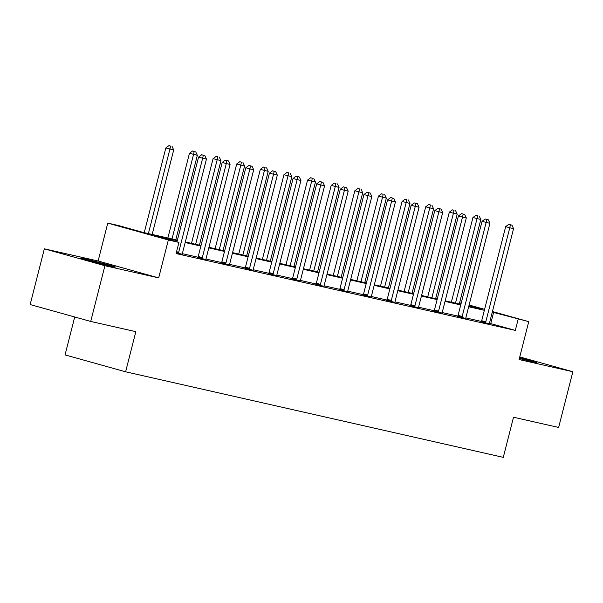 <?xml version="1.0" encoding="UTF-8"?>
<svg xmlns="http://www.w3.org/2000/svg" width="603" height="603" viewBox="0 0 603 603"><rect width="100%" height="100%" fill="white"/><g stroke="black" fill="none" stroke-linecap="round" stroke-linejoin="round"><path stroke-width="0.9" d="M519.364 358.484A17.947 0.437 14.3 0 0 531.861 361.521A17.947 0.437 14.3 0 0 536.489 362.395A17.947 0.437 14.3 0 0 519.575 357.632M85.34 259.026A17.947 0.437 14.3 0 0 80.719 258.152A17.947 0.437 14.3 0 0 91.716 261.378A17.947 0.437 14.3 0 0 110.877 266.149A17.947 0.437 14.3 0 0 115.505 267.023A17.947 0.437 14.3 0 0 104.5 263.797A17.947 0.437 14.3 0 0 85.34 259.026M459.592 302.812L461.182 303.173M74.719 316.982L65.049 354.903L125.612 371.795L503.286 457.36L513.515 417.231L558.642 427.452L572.85 371.727L519.763 356.923M125.612 371.795L135.841 331.665L90.714 321.444L30.15 304.553L44.358 248.828L104.922 265.712L158.679 277.893L168.335 239.994L107.771 223.11L118.376 225.507L142.926 232.359L177.388 240.167M158.679 277.893L98.116 261.009L44.358 248.828M98.116 261.009L107.771 223.11M90.714 321.444L104.922 265.712M177.244 240.733L154.383 235.554L178.94 242.398L176.099 253.546L515.309 330.391L489.485 323.261M481.428 321.437L465.863 317.909M457.805 316.085L442.24 312.558M434.183 310.726L418.618 307.206M410.56 305.374L394.995 301.854M386.938 300.023L371.365 296.503M363.308 294.671L347.743 291.151M339.685 289.319L324.12 285.792M316.062 283.968L300.498 280.44M292.44 278.616L276.875 275.089M268.817 273.265L253.252 269.737M245.195 267.913L229.622 264.385M221.565 262.561L206 259.034M197.942 257.21L182.377 253.682M176.249 252.959L182.37 254.217M197.724 257.609L205.992 259.569M221.346 262.961L229.622 264.921M244.969 268.312L253.245 270.272M268.591 273.664L276.867 275.624M292.214 279.016L300.49 280.975M315.844 284.367L324.113 286.327M339.466 289.719L347.735 291.679M363.089 295.071L371.358 297.03M386.711 300.422L394.988 302.382M410.334 305.774L418.61 307.734M433.956 311.125L442.233 313.085M457.579 316.477L465.855 318.444M481.209 321.836L489.478 323.796M492.432 311.525L528.748 321.648L519.093 359.546L572.85 371.727M528.748 321.648L492.282 312.105M515.309 330.391L518.15 319.251M178.94 242.398L168.335 239.994M469.104 305.012L484.601 309.339M468.802 306.188L482.136 309.203L468.968 305.533M461.137 303.347L459.561 302.91M185.317 241.961L201.018 245.519M208.947 247.313L224.64 250.871M232.57 252.665L248.263 256.222M256.192 258.016L271.885 261.574M279.815 263.368L295.508 266.925M303.437 268.719L319.13 272.277M327.06 274.071L342.76 277.629M350.69 279.423L366.383 282.98M374.312 284.774L390.005 288.332M397.935 290.126L413.628 293.684M421.557 295.478L437.25 299.035M445.18 300.829L460.873 304.387M484.352 310.304L468.659 306.754M460.73 304.952L445.037 301.402M437.107 299.601L421.414 296.05M413.485 294.249L397.792 290.699M389.862 288.897L374.169 285.34M366.24 283.546L350.539 279.988M342.61 278.194L326.916 274.636M318.987 272.842L303.294 269.285M295.364 267.491L279.671 263.933M271.742 262.139L256.049 258.581M248.119 256.788L232.426 253.23M224.497 251.436L208.796 247.878M200.867 246.084L185.174 242.527M490.759 323.547L493.601 312.399M178.194 253.396L178.36 253.094A2.299 1.553 105.6 0 0 178.684 252.288L202.661 158.212L206.452 159.071L182.468 253.139A2.299 1.553 105.6 0 0 182.37 253.999L182.377 254.345M176.965 241.848L198.568 157.066L202.661 158.212L203.309 155.227L204.824 155.574L201.673 154.775L203.309 155.227M201.673 154.775L198.568 157.066M206.452 159.071L204.824 155.574M152.167 234.454L173.709 149.943L165.833 147.939L144.238 232.652M170.574 146.099L168.938 145.64L170.574 146.099L169.925 149.084L148.383 233.595M172.089 146.446L173.709 149.943M165.833 147.939L168.938 145.64M201.817 258.747L201.99 258.446A2.299 1.553 105.6 0 0 202.306 257.639L226.291 163.564L230.075 164.423L206.098 258.491A2.299 1.553 105.6 0 0 205.992 259.35L206 259.697M197.656 257.722L197.897 257.3A2.299 1.553 105.6 0 0 198.214 256.494L222.198 162.426L226.291 163.564L226.932 160.579L228.447 160.926L225.296 160.127L226.932 160.579M225.296 160.127L222.198 162.426M230.075 164.423L228.447 160.926M225.439 264.099L225.612 263.797A2.299 1.553 105.6 0 0 225.929 262.991L249.913 168.915L253.697 169.775L229.72 263.843A2.299 1.553 105.6 0 0 229.615 264.702L229.622 265.049M221.286 263.074L221.52 262.652A2.299 1.553 105.6 0 0 221.844 261.845L245.82 167.777L249.913 168.915L250.554 165.931L252.069 166.277L248.918 165.478L250.554 165.931M248.918 165.478L245.82 167.777M253.697 169.775L252.069 166.277M175.797 239.806L197.339 155.295L189.455 153.29L167.868 238.004M194.196 151.451L192.561 150.991L194.196 151.451L193.548 154.436L172.006 238.946M195.711 151.798L197.339 155.295M189.455 153.29L192.561 150.991M199.42 245.157L220.962 160.647L213.085 158.642L191.49 243.356M217.819 156.803L216.183 156.35L217.819 156.803L217.17 159.787L195.636 244.298M219.334 157.149L220.962 160.647M213.085 158.642L216.183 156.35M249.062 269.451L249.235 269.149A2.299 1.553 105.6 0 0 249.559 268.343L273.536 174.267L277.32 175.126L253.343 269.194A2.299 1.553 105.6 0 0 253.237 270.054L253.245 270.4M244.908 268.425L245.142 268.003A2.299 1.553 105.6 0 0 245.466 267.197L269.443 173.129L273.536 174.267L274.184 171.282L275.699 171.629L272.541 170.83L274.184 171.282M272.541 170.83L269.443 173.129M277.32 175.126L275.699 171.629M272.684 274.81L272.858 274.501A2.299 1.553 105.6 0 0 273.182 273.694L297.158 179.619L300.942 180.478L276.965 274.546A2.299 1.553 105.6 0 0 276.86 275.405L276.867 275.752M268.531 273.777L268.765 273.355A2.299 1.553 105.6 0 0 269.089 272.548L293.066 178.48L297.158 179.619L297.807 176.634L299.322 176.981L296.171 176.182L297.807 176.634M296.171 176.182L293.066 178.48M300.942 180.478L299.322 176.981M296.307 280.161L296.48 279.852A2.299 1.553 105.6 0 0 296.804 279.046L320.781 184.97L324.565 185.83L300.588 279.905A2.299 1.553 105.6 0 0 300.49 280.757L300.49 281.104M292.154 279.129L292.387 278.707A2.299 1.553 105.6 0 0 292.711 277.9L316.688 183.832L320.781 184.97L321.429 181.985L322.944 182.332L319.794 181.533L321.429 181.985M319.794 181.533L316.688 183.832M324.565 185.83L322.944 182.332M223.042 250.509L244.584 165.998L236.708 163.993L215.113 248.707M241.441 162.154L239.806 161.702L241.441 162.154L240.801 165.139L219.258 249.65M242.956 162.501L244.584 165.998M236.708 163.993L239.806 161.702M246.665 255.86L268.207 171.35L260.33 169.353L238.735 254.059M265.071 167.506L263.428 167.054L265.071 167.506L264.423 170.491L242.881 255.001M266.579 167.853L268.207 171.35M260.33 169.353L263.428 167.054M270.287 261.212L291.829 176.702L283.953 174.704L262.358 259.411M288.694 172.857L287.058 172.405L288.694 172.857L288.046 175.842L266.503 260.353M290.209 173.204L291.829 176.702M283.953 174.704L287.058 172.405M319.929 285.513L320.103 285.204A2.299 1.553 105.6 0 0 320.427 284.397L344.403 190.322L348.195 191.181L324.21 285.257A2.299 1.553 105.6 0 0 324.113 286.108L324.113 286.455M315.776 284.48L316.01 284.066A2.299 1.553 105.6 0 0 316.334 283.252L340.311 189.184L344.403 190.322L345.052 187.337L346.567 187.684L343.416 186.885L345.052 187.337M343.416 186.885L340.311 189.184M348.195 191.181L346.567 187.684M293.91 266.564L315.452 182.053L307.575 180.056L285.98 264.77M312.316 178.209L310.681 177.757L312.316 178.209L311.668 181.194L290.126 265.704M313.831 178.556L315.452 182.053M307.575 180.056L310.681 177.757M343.559 290.865L343.733 290.556A2.299 1.553 105.6 0 0 344.049 289.749L368.026 195.674L371.817 196.533L347.833 290.608A2.299 1.553 105.6 0 0 347.735 291.46L347.743 291.807M339.399 289.832L339.64 289.417A2.299 1.553 105.6 0 0 339.956 288.603L363.941 194.535L368.026 195.674L368.674 192.689L370.189 193.035L367.039 192.236L368.674 192.689M367.039 192.236L363.941 194.535M371.817 196.533L370.189 193.035M317.54 271.915L339.074 187.405L331.198 185.407L309.61 270.121M335.939 183.561L334.303 183.108L335.939 183.561L335.291 186.546L313.748 271.056M337.454 183.907L339.074 187.405M331.198 185.407L334.303 183.108M367.182 296.216L367.355 295.907A2.299 1.553 105.6 0 0 367.672 295.101L391.656 201.025L395.44 201.884L371.463 295.96A2.299 1.553 105.6 0 0 371.358 296.812L371.365 297.158M363.029 295.184L363.262 294.769A2.299 1.553 105.6 0 0 363.579 293.955L387.563 199.887L391.656 201.025L392.297 198.048L393.812 198.387L390.661 197.588L392.297 198.048M390.661 197.588L387.563 199.887M395.44 201.884L393.812 198.387M341.162 277.267L362.704 192.756L354.82 190.759L333.233 275.473M359.561 188.912L357.926 188.46L359.561 188.912L358.913 191.897L337.371 276.408M361.076 189.259L362.704 192.756M354.82 190.759L357.926 188.46M390.804 301.568L390.978 301.259A2.299 1.553 105.6 0 0 391.294 300.452L415.279 206.377L419.062 207.236L395.086 301.312A2.299 1.553 105.6 0 0 394.98 302.163L394.988 302.51M386.651 300.535L386.885 300.121A2.299 1.553 105.6 0 0 387.209 299.314L411.186 205.239L415.279 206.377L415.927 203.399L417.434 203.739L414.284 202.94L415.927 203.399M414.284 202.94L411.186 205.239M419.062 207.236L417.434 203.739M364.785 282.619L386.327 198.108L378.45 196.111L356.855 280.825M383.184 194.264L381.548 193.812L383.184 194.264L382.536 197.249L361.001 281.759M384.699 194.611L386.327 198.108M378.45 196.111L381.548 193.812M414.427 306.919L414.6 306.61A2.299 1.553 105.6 0 0 414.924 305.804L438.901 211.728L442.685 212.588L418.708 306.663A2.299 1.553 105.6 0 0 418.603 307.515L418.61 307.869M410.274 305.887L410.507 305.472A2.299 1.553 105.6 0 0 410.831 304.666L434.808 210.59L438.901 211.728L439.549 208.751L441.064 209.09L437.914 208.291L439.549 208.751M437.914 208.291L434.808 210.59M442.685 212.588L441.064 209.09M388.407 287.97L409.95 203.46L402.073 201.462L380.478 286.176M406.806 199.616L405.171 199.163L406.806 199.616L406.166 202.6L384.624 287.111M408.321 199.962L409.95 203.46M402.073 201.462L405.171 199.163M438.049 312.271L438.223 311.962A2.299 1.553 105.6 0 0 438.547 311.156L462.524 217.08L466.307 217.939L442.331 312.015A2.299 1.553 105.6 0 0 442.225 312.874L442.233 313.221M433.896 311.238L434.13 310.824A2.299 1.553 105.6 0 0 434.454 310.017L458.431 215.942L462.524 217.08L463.172 214.103L464.687 214.442L461.536 213.643L463.172 214.103M461.536 213.643L458.431 215.942M466.307 217.939L464.687 214.442M412.03 293.322L433.572 208.811L425.695 206.814L404.1 291.528M430.436 204.967L428.793 204.515L430.436 204.967L429.788 207.952L408.246 292.463M431.952 205.314L433.572 208.811M425.695 206.814L428.793 204.515M461.672 317.623L461.845 317.314A2.299 1.553 105.6 0 0 462.169 316.507L486.146 222.432L489.93 223.291L465.953 317.366A2.299 1.553 105.6 0 0 465.855 318.226L465.855 318.572M457.519 316.59L457.752 316.176A2.299 1.553 105.6 0 0 458.076 315.369L482.053 221.293L486.146 222.432L486.794 219.454L488.309 219.794L485.159 218.995L486.794 219.454M485.159 218.995L482.053 221.293M489.93 223.291L488.309 219.794M435.652 298.673L457.195 214.163L449.318 212.166L427.723 296.88M454.059 210.326L452.423 209.867L454.059 210.326L453.411 213.304L431.869 297.814M455.574 210.666L457.195 214.163M449.318 212.166L452.423 209.867M485.302 322.974L485.468 322.665A2.299 1.553 105.6 0 0 485.792 321.859L509.769 227.783L513.56 228.643L489.576 322.718A2.299 1.553 105.6 0 0 489.478 323.577L489.485 323.924M481.141 321.942L481.382 321.527A2.299 1.553 105.6 0 0 481.699 320.721L505.676 226.645L509.769 227.783L510.417 224.806L511.932 225.145L508.781 224.346L510.417 224.806M508.781 224.346L505.676 226.645M513.56 228.643L511.932 225.145M459.275 304.025L480.817 219.515L472.94 217.517L451.345 302.231M477.682 215.678L476.046 215.218L477.682 215.678L477.033 218.655L455.491 303.166M479.197 216.017L480.817 219.515M472.94 217.517L476.046 215.218M178.36 253.094L176.355 252.529M178.684 252.288L176.566 251.692M201.99 258.446L197.897 257.3M202.306 257.639L198.214 256.494M225.612 263.797L221.52 262.652M225.929 262.991L221.844 261.845M249.235 269.149L245.142 268.003M249.559 268.343L245.466 267.197M272.858 274.501L268.765 273.355M273.182 273.694L269.089 272.548M296.48 279.852L292.387 278.707M296.804 279.046L292.711 277.9M320.103 285.204L316.01 284.066M320.427 284.397L316.334 283.252M343.733 290.556L339.64 289.417M344.049 289.749L339.956 288.603M367.355 295.907L363.262 294.769M367.672 295.101L363.579 293.955M390.978 301.259L386.885 300.121M391.294 300.452L387.209 299.314M414.6 306.61L410.507 305.472M414.924 305.804L410.831 304.666M438.223 311.962L434.13 310.824M438.547 311.156L434.454 310.017M461.845 317.314L457.752 316.176M462.169 316.507L458.076 315.369M485.468 322.665L481.382 321.527M485.792 321.859L481.699 320.721"/></g></svg>
